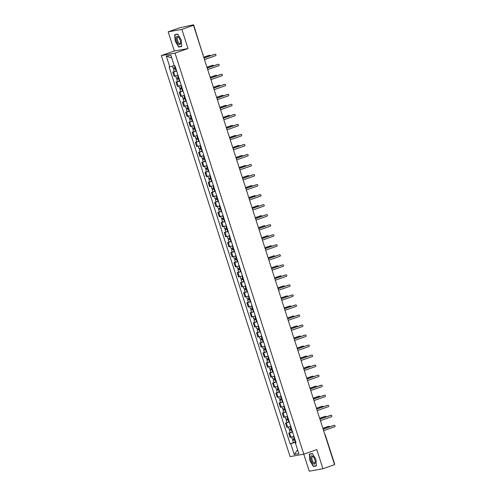<?xml version="1.0" encoding="UTF-8"?>
<svg xmlns="http://www.w3.org/2000/svg" width="496" height="496" viewBox="0 0 496 496"><rect width="100%" height="100%" fill="white"/><g stroke="black" fill="none" stroke-linecap="round" stroke-linejoin="round"><path stroke-width="0.74" d="M303.775 454.156L309.244 471.2L322.946 468.751L334.546 464.678L193.483 25.315L181.883 29.388L168.181 31.837L174.332 50.995L161.33 55.558L290.092 456.605L303.794 454.156L175.032 53.109L188.034 48.546L181.883 29.388M168.181 31.837L179.781 27.764L193.607 24.8L202.709 54.052M322.946 468.751L316.795 449.593L303.794 454.156M192.963 25.408L193.483 25.315M192.863 25.116L193.607 24.8M176.675 71.083L172.782 72.1L174.146 76.341L178.033 75.324M174.251 71.585L172.782 72.1M179.893 81.115L175.999 82.125L177.363 86.372L181.257 85.355M177.475 81.611L175.999 82.125M183.111 91.14L179.223 92.157L180.581 96.404L184.475 95.387M180.693 91.642L179.223 92.157M186.335 101.172L182.441 102.188L183.805 106.429L187.699 105.412M183.911 101.668L182.441 102.188M189.553 111.203L185.659 112.214L187.023 116.461L190.917 115.444M187.135 111.699L185.659 112.214M192.777 121.229L188.883 122.245L190.241 126.486L194.134 125.476M190.352 121.731L188.883 122.245M195.994 131.26L192.101 132.277L193.465 136.518L197.358 135.501M193.57 131.756L192.101 132.277M199.212 141.292L195.319 142.302L196.683 146.549L200.576 145.533M196.794 141.788L195.319 142.302M202.436 151.317L198.543 152.334L199.907 156.575L203.794 155.564M200.012 151.819L198.543 152.334M205.654 161.349L201.76 162.366L203.124 166.606L207.018 165.59M203.23 161.845L201.76 162.366M208.872 171.374L204.984 172.391L206.342 176.638L210.236 175.621M206.454 171.876L204.984 172.391M212.096 181.406L208.202 182.423L209.566 186.663L213.46 185.647M209.672 181.908L208.202 182.423M215.314 191.437L211.42 192.454L212.784 196.695L216.678 195.678M212.896 191.933L211.42 192.454M218.538 201.463L214.644 202.48L216.002 206.727L219.895 205.71M216.113 201.965L214.644 202.48M221.755 211.494L217.862 212.511L219.226 216.752L223.119 215.735M219.331 211.997L217.862 212.511M224.973 221.526L221.08 222.537L222.444 226.784L226.337 225.767M222.555 222.022L221.08 222.537M228.197 231.551L224.304 232.568L225.661 236.809L229.555 235.798M225.773 232.054L224.304 232.568M231.415 241.583L227.521 242.6L228.885 246.841L232.779 245.824M228.991 242.079L227.521 242.6M234.633 251.615L230.739 252.625L232.103 256.872L235.997 255.855M232.215 252.111L230.739 252.625M237.857 261.64L233.963 262.657L235.327 266.898L239.215 265.887M235.433 262.142L233.963 262.657M241.075 271.672L237.181 272.688L238.545 276.929L242.439 275.912M238.657 272.168L237.181 272.688M244.292 281.697L240.405 282.714L241.763 286.961L245.656 285.944M241.874 282.199L240.405 282.714M247.516 291.729L243.623 292.745L244.987 296.986L248.88 295.969M245.092 292.231L243.623 292.745M250.734 301.76L246.841 302.777L248.205 307.018L252.098 306.001M248.316 302.256L246.841 302.777M253.958 311.786L250.065 312.802L251.422 317.049L255.316 316.033M251.534 312.288L250.065 312.802M257.176 321.817L253.282 322.834L254.646 327.075L258.54 326.058M254.752 322.319L253.282 322.834M260.394 331.849L256.5 332.859L257.864 337.106L261.758 336.09M257.976 332.345L256.5 332.859M263.618 341.874L259.724 342.891L261.088 347.132L264.976 346.121M261.194 342.376L259.724 342.891M266.836 351.906L262.942 352.923L264.306 357.163L268.2 356.147M264.411 352.402L262.942 352.923M270.053 361.937L266.166 362.948L267.524 367.195L271.417 366.178M267.635 362.433L266.166 362.948M273.277 371.963L269.384 372.98L270.748 377.22L274.635 376.21M270.853 372.465L269.384 372.98M276.495 381.994L272.602 383.011L273.966 387.252L277.859 386.235M274.077 382.49L272.602 383.011M279.713 392.02L275.826 393.037L277.183 397.284L281.077 396.267M277.295 392.522L275.826 393.037M282.937 402.051L279.043 403.068L280.407 407.309L284.301 406.292M280.513 402.554L279.043 403.068M286.155 412.083L282.261 413.1L283.625 417.341L287.519 416.324M283.737 412.579L282.261 413.1M289.379 422.108L285.485 423.125L286.843 427.372L290.737 426.355M286.955 422.611L285.485 423.125M292.597 432.14L288.703 433.157L290.067 437.398L293.961 436.381M290.172 432.642L288.703 433.157M174.208 65.515L169.762 66.83L166.29 56.029L170.897 55.211L174.363 66.011L175.007 65.894L296.007 442.767L295.362 442.878L298.834 453.685L294.227 454.503L290.761 443.703L295.3 442.358L295.455 442.835M169.762 66.83L169.117 66.948L290.117 443.821L290.761 443.703M161.33 55.558L175.032 53.109M174.332 50.995L188.034 48.546M181.747 46.506L181.282 40.033L177.766 34.1L174.71 34.646L175.175 41.125L178.696 47.052L181.747 46.506M316.417 465.942L315.946 459.463L312.43 453.536L309.374 454.082L309.845 460.555L313.36 466.488L316.417 465.942M295.821 442.178L295.3 442.358M293.396 442.668L290.117 443.821M295.951 442.587L295.362 442.878M166.29 56.029L171.808 58.051M297.6 449.853L294.227 454.503M179.998 46.599L178.696 47.052M314.662 466.029L313.36 466.488M203.992 58.051L214.638 54.318A0.775 0.707 -100.1 0 1 214.842 54.281M204.488 59.588L215.469 55.732A0.775 0.707 79.9 0 0 215.097 54.225A0.775 0.707 79.9 0 0 214.997 54.25L204.011 58.106M175.541 67.549L173.172 68.212L172.472 66.03M175.875 68.591L174.356 69.037L174.803 68.845L174.493 67.89M210.44 55.788A0.775 0.707 79.9 0 0 209.517 55.23L203.738 57.257M175.888 68.64L173.519 69.304L174.443 68.907L174.152 67.995M176.632 70.959L174.263 71.616L173.519 69.304M203.72 57.201L209.157 55.298A0.775 0.707 -100.1 0 1 209.362 55.261M174.828 68.932L174.443 68.907M207.216 68.082L217.862 64.344A0.775 0.707 -100.1 0 1 218.06 64.306M207.706 69.614L218.693 65.757A0.775 0.707 79.9 0 0 218.314 64.257A0.775 0.707 79.9 0 0 218.215 64.282L207.229 68.138M210.434 78.108L221.08 74.375A0.775 0.707 -100.1 0 1 221.284 74.338M210.924 79.645L221.91 75.789A0.775 0.707 79.9 0 0 221.538 74.282A0.775 0.707 79.9 0 0 221.433 74.313L210.453 78.163M176.297 37.076A4.396 1.792 -109.3 0 0 177.475 42.904A4.396 1.792 -109.3 0 0 180.401 43.995A4.396 1.792 -109.3 0 0 180.575 42.718A4.396 1.792 -109.3 0 0 178.727 37.442A4.396 1.792 -109.3 0 0 176.297 37.076M178.957 37.764A3.329 1.358 -109.3 0 0 177.779 37.206A3.329 1.358 -109.3 0 0 177.326 37.733A3.329 1.358 -109.3 0 0 177.884 41.503A3.329 1.358 -109.3 0 0 179.98 43.493A3.329 1.358 -109.3 0 0 180.432 42.972A3.329 1.358 -109.3 0 0 180.556 42.321M181.734 46.289L178.796 46.81L175.386 41.063L174.939 34.788L177.866 34.267M176.006 34.416L174.939 34.788M310.961 456.512A4.396 1.792 -109.3 0 0 312.139 462.334A4.396 1.792 -109.3 0 0 315.065 463.431A4.396 1.792 -109.3 0 0 315.239 462.148A4.396 1.792 -109.3 0 0 313.391 456.872A4.396 1.792 -109.3 0 0 310.961 456.512M313.621 457.194A3.329 1.358 -109.3 0 0 312.443 456.642A3.329 1.358 -109.3 0 0 311.99 457.163A3.329 1.358 -109.3 0 0 312.548 460.933A3.329 1.358 -109.3 0 0 314.644 462.923A3.329 1.358 -109.3 0 0 315.096 462.402A3.329 1.358 -109.3 0 0 315.22 461.751M316.398 465.719L313.466 466.246L310.056 460.499L309.603 454.224L312.53 453.697M310.67 453.846L309.603 454.224M178.758 77.581L176.39 78.238L175.683 76.031M179.093 78.622L177.58 79.062L178.021 78.876L177.717 77.922M213.658 65.819A0.775 0.707 79.9 0 0 212.734 65.261L206.956 67.289M179.112 78.672L176.737 79.335L177.667 78.938L177.37 78.021M179.856 80.984L177.481 81.648L176.737 79.335M206.944 67.233L212.381 65.323A0.775 0.707 -100.1 0 1 212.579 65.286M178.052 78.957L177.667 78.938M181.976 87.606L179.608 88.269L178.901 86.062M182.311 88.648L180.798 89.094L181.245 88.902L180.935 87.947M216.876 75.851A0.775 0.707 79.9 0 0 215.952 75.293L210.18 77.32M182.33 88.703L179.961 89.361L180.885 88.97L180.594 88.052M183.074 91.016L180.705 91.673L179.961 89.361M210.161 77.264L215.599 75.355A0.775 0.707 -100.1 0 1 215.803 75.318M181.269 88.989L180.885 88.97M213.652 88.139L224.297 84.407A0.775 0.707 -100.1 0 1 224.502 84.37M214.148 89.671L225.128 85.82A0.775 0.707 79.9 0 0 224.756 84.314A0.775 0.707 79.9 0 0 224.657 84.339L213.671 88.195M216.876 98.171L227.521 94.432A0.775 0.707 -100.1 0 1 227.726 94.395M217.366 99.702L228.352 95.846A0.775 0.707 79.9 0 0 227.974 94.345A0.775 0.707 79.9 0 0 227.875 94.37L216.895 98.227M220.094 108.196L230.739 104.464A0.775 0.707 -100.1 0 1 230.944 104.427M220.584 109.734L231.57 105.877A0.775 0.707 79.9 0 0 231.198 104.371A0.775 0.707 79.9 0 0 231.093 104.402L220.112 108.252M185.2 97.638L182.832 98.301L182.119 96.088M185.535 98.679L184.016 99.119L184.462 98.933L184.152 97.979M220.1 85.876A0.775 0.707 79.9 0 0 219.176 85.318L213.398 87.346M185.547 98.729L183.179 99.392L184.103 98.995L183.811 98.078M186.291 101.048L183.923 101.705L183.179 99.392M213.379 87.29L218.817 85.386A0.775 0.707 -100.1 0 1 219.021 85.349M184.487 99.02L184.103 98.995M188.418 107.669L186.05 108.326L185.343 106.119M188.753 108.711L187.24 109.151L187.68 108.965L187.376 108.004M223.318 95.908A0.775 0.707 79.9 0 0 222.394 95.35L216.622 97.377M188.771 108.76L186.403 109.418L187.327 109.027L187.029 108.109M189.515 111.073L187.141 111.736L186.403 109.418M216.603 97.321L222.041 95.412A0.775 0.707 -100.1 0 1 222.245 95.375M187.711 109.046L187.327 109.027M191.642 117.695L189.267 118.358L188.561 116.151M191.977 118.736L190.458 119.183L190.904 118.99L190.594 118.036M226.536 105.939A0.775 0.707 79.9 0 0 225.618 105.381L219.84 107.403M191.989 118.792L189.621 119.449L190.545 119.052L190.253 118.141M192.733 121.105L190.365 121.762L189.621 119.449M219.821 107.353L225.258 105.443A0.775 0.707 -100.1 0 1 225.463 105.406M190.929 119.077L190.545 119.052M223.312 118.228L233.957 114.489A0.775 0.707 -100.1 0 1 234.162 114.458M223.808 119.759L234.788 115.909A0.775 0.707 79.9 0 0 234.416 114.402A0.775 0.707 79.9 0 0 234.317 114.427L223.33 118.284M194.86 127.726L192.491 128.383L191.778 126.176M195.195 128.768L193.676 129.208L194.122 129.022L193.818 128.067M229.76 115.965A0.775 0.707 79.9 0 0 228.836 115.407L223.057 117.434M195.213 128.817L192.839 129.481L193.769 129.084L193.471 128.166M195.951 131.136L193.583 131.793L192.839 129.481M223.039 117.378L228.476 115.469A0.775 0.707 -100.1 0 1 228.681 115.438M194.147 129.109L193.769 129.084M226.536 128.259L237.181 124.521A0.775 0.707 -100.1 0 1 237.386 124.484M227.025 129.791L238.012 125.934A0.775 0.707 79.9 0 0 237.634 124.434A0.775 0.707 79.9 0 0 237.534 124.459L226.554 128.315M198.078 137.758L195.709 138.415L195.002 136.208M198.412 138.799L196.9 139.24L197.34 139.047L197.036 138.093M232.977 125.996A0.775 0.707 79.9 0 0 232.054 125.438L226.281 127.466M198.431 138.849L196.063 139.506L196.986 139.116L196.689 138.198M199.175 141.162L196.807 141.825L196.063 139.506M226.263 127.41L231.7 125.5A0.775 0.707 -100.1 0 1 231.905 125.463M197.371 139.134L196.986 139.116M229.753 138.285L240.399 134.552A0.775 0.707 -100.1 0 1 240.603 134.515M230.249 139.822L241.23 135.966A0.775 0.707 79.9 0 0 240.858 134.459A0.775 0.707 79.9 0 0 240.758 134.484L229.772 138.341M201.302 147.783L198.927 148.447L198.22 146.239M201.636 148.825L200.117 149.271L200.564 149.079L200.254 148.124M236.201 136.028A0.775 0.707 79.9 0 0 235.278 135.464L229.499 137.491M201.649 148.881L199.28 149.538L200.204 149.141L199.913 148.23M202.393 151.193L200.024 151.85L199.28 149.538M229.481 137.435L234.918 135.532A0.775 0.707 -100.1 0 1 235.123 135.495M200.589 149.166L200.204 149.141M232.971 148.316L243.617 144.578A0.775 0.707 -100.1 0 1 243.821 144.541M233.467 149.848L244.454 145.998A0.775 0.707 79.9 0 0 244.075 144.491A0.775 0.707 79.9 0 0 243.976 144.516L232.99 148.372M204.519 157.815L202.151 158.472L201.438 156.265M204.854 158.856L203.335 159.297L203.782 159.111L203.478 158.156M239.419 146.053A0.775 0.707 79.9 0 0 238.495 145.495L232.717 147.523M204.873 158.906L202.498 159.569L203.428 159.173L203.131 158.255M205.617 161.219L203.242 161.882L202.498 159.569M232.705 147.467L238.142 145.557A0.775 0.707 -100.1 0 1 238.34 145.52M203.806 159.191L203.428 159.173M236.195 158.348L246.841 154.609A0.775 0.707 -100.1 0 1 247.045 154.572M236.685 159.879L247.671 156.023A0.775 0.707 79.9 0 0 247.299 154.516A0.775 0.707 79.9 0 0 247.194 154.547L236.214 158.398M207.737 167.84L205.369 168.504L204.662 166.296M208.072 168.888L206.559 169.328L206.999 169.136L206.696 168.181M242.637 156.085A0.775 0.707 79.9 0 0 241.713 155.527L235.941 157.554M208.091 168.938L205.722 169.595L206.646 169.204L206.355 168.287M208.835 171.25L206.466 171.914L205.722 169.595M235.922 157.499L241.36 155.589A0.775 0.707 -100.1 0 1 241.564 155.552M207.03 169.223L206.646 169.204M239.413 168.373L250.058 164.641A0.775 0.707 -100.1 0 1 250.263 164.604M239.909 169.911L250.889 166.055A0.775 0.707 79.9 0 0 250.517 164.548A0.775 0.707 79.9 0 0 250.418 164.573L239.432 168.429M210.961 177.872L208.593 178.535L207.88 176.322M211.296 178.913L209.777 179.36L210.223 179.168L209.913 178.213M245.861 166.11A0.775 0.707 79.9 0 0 244.937 165.552L239.159 167.58M211.308 178.963L208.94 179.626L209.864 179.23L209.572 178.318M212.052 181.282L209.684 181.939L208.94 179.626M239.14 167.524L244.578 165.621A0.775 0.707 -100.1 0 1 244.782 165.583M210.248 179.254L209.864 179.23M242.637 178.405L253.282 174.666A0.775 0.707 -100.1 0 1 253.481 174.629M243.127 179.936L254.113 176.086A0.775 0.707 79.9 0 0 253.735 174.58A0.775 0.707 79.9 0 0 253.636 174.604L242.649 178.461M214.179 187.903L211.811 188.561L211.104 186.353M214.514 188.945L213.001 189.385L213.441 189.199L213.137 188.244M249.079 176.142A0.775 0.707 79.9 0 0 248.155 175.584L242.383 177.611M214.532 188.995L212.164 189.658L213.088 189.261L212.79 188.344M215.276 191.307L212.902 191.971L212.164 189.658M242.364 177.556L247.802 175.646A0.775 0.707 -100.1 0 1 248.006 175.609M213.472 189.28L213.088 189.261M245.855 188.43L256.5 184.698A0.775 0.707 -100.1 0 1 256.705 184.661M246.345 189.968L257.331 186.112A0.775 0.707 79.9 0 0 256.959 184.605A0.775 0.707 79.9 0 0 256.854 184.636L245.873 188.486M217.403 197.929L215.028 198.592L214.322 196.385M217.732 198.97L216.219 199.417L216.665 199.225L216.355 198.27M252.297 186.174A0.775 0.707 79.9 0 0 251.373 185.616L245.601 187.643M217.75 199.026L215.382 199.683L216.306 199.293L216.014 198.375M218.494 201.339L216.126 202.002L215.382 199.683M245.582 187.587L251.019 185.678A0.775 0.707 -100.1 0 1 251.224 185.64M216.69 199.311L216.306 199.293M249.073 198.462L259.718 194.73A0.775 0.707 -100.1 0 1 259.923 194.692M249.569 200L260.549 196.143A0.775 0.707 79.9 0 0 260.177 194.637A0.775 0.707 79.9 0 0 260.078 194.661L249.091 198.518M220.621 207.96L218.252 208.624L217.539 206.41M220.956 209.002L219.437 209.442L219.883 209.256L219.573 208.301M255.521 196.199A0.775 0.707 79.9 0 0 254.597 195.641L248.818 197.668M220.968 209.052L218.6 209.715L219.523 209.318L219.232 208.401M221.712 211.37L219.344 212.028L218.6 209.715M248.8 197.613L254.237 195.709A0.775 0.707 -100.1 0 1 254.442 195.672M219.908 209.343L219.523 209.318M252.297 208.494L262.942 204.755A0.775 0.707 -100.1 0 1 263.147 204.718M252.786 210.025L263.773 206.169A0.775 0.707 79.9 0 0 263.395 204.668A0.775 0.707 79.9 0 0 263.295 204.693L252.315 208.549M223.839 217.992L221.47 218.649L220.763 216.442M224.173 219.034L222.661 219.474L223.101 219.288L222.797 218.327M258.738 206.231A0.775 0.707 79.9 0 0 257.815 205.673L252.042 207.7M224.192 219.083L221.824 219.74L222.747 219.35L222.45 218.432M224.936 221.396L222.561 222.059L221.824 219.74M252.024 207.644L257.461 205.735A0.775 0.707 -100.1 0 1 257.666 205.697M223.132 219.368L222.747 219.35M255.514 218.519L266.16 214.787A0.775 0.707 -100.1 0 1 266.364 214.749M256.004 220.057L266.991 216.2A0.775 0.707 79.9 0 0 266.619 214.694A0.775 0.707 79.9 0 0 266.519 214.725L255.533 218.575M227.063 228.017L224.688 228.681L223.981 226.474M227.397 229.059L225.878 229.505L226.325 229.313L226.015 228.358M261.956 216.262A0.775 0.707 79.9 0 0 261.039 215.704L255.26 217.725M227.41 229.115L225.041 229.772L225.965 229.375L225.674 228.464M228.154 231.427L225.785 232.085L225.041 229.772M255.242 217.676L260.679 215.766A0.775 0.707 -100.1 0 1 260.884 215.729M226.35 229.4L225.965 229.375M258.732 228.551L269.378 224.812A0.775 0.707 -100.1 0 1 269.582 224.781M259.228 230.082L270.208 226.232A0.775 0.707 79.9 0 0 269.836 224.725A0.775 0.707 79.9 0 0 269.737 224.75L258.751 228.606M230.28 238.049L227.912 238.706L227.199 236.499M230.615 239.091L229.096 239.531L229.543 239.345L229.239 238.39M265.18 226.288A0.775 0.707 79.9 0 0 264.256 225.73L258.478 227.757M230.634 239.14L228.259 239.804L229.189 239.407L228.892 238.489M231.372 241.459L229.003 242.116L228.259 239.804M258.459 227.701L263.897 225.792A0.775 0.707 -100.1 0 1 264.101 225.761M229.567 239.432L229.189 239.407M261.956 238.582L272.602 234.844A0.775 0.707 -100.1 0 1 272.806 234.806M262.446 240.114L273.432 236.257A0.775 0.707 79.9 0 0 273.054 234.757A0.775 0.707 79.9 0 0 272.955 234.782L261.975 238.638M233.498 248.081L231.13 248.738L230.423 246.531M233.833 249.122L232.32 249.562L232.76 249.37L232.457 248.415M268.398 236.319A0.775 0.707 79.9 0 0 267.474 235.761L261.702 237.789M233.852 249.172L231.483 249.829L232.407 249.438L232.109 248.521M234.596 251.484L232.227 252.148L231.483 249.829M261.683 237.733L267.121 235.823A0.775 0.707 -100.1 0 1 267.325 235.786M232.791 249.457L232.407 249.438M265.174 248.608L275.819 244.875A0.775 0.707 -100.1 0 1 276.024 244.838M265.67 250.145L276.65 246.289A0.775 0.707 79.9 0 0 276.278 244.782A0.775 0.707 79.9 0 0 276.179 244.807L265.193 248.663M236.722 258.106L234.348 258.769L233.641 256.562M237.057 259.148L235.538 259.594L235.984 259.402L235.674 258.447M271.622 246.351A0.775 0.707 79.9 0 0 270.698 245.787L264.92 247.814M237.069 259.203L234.701 259.861L235.625 259.464L235.333 258.552M237.813 261.516L235.445 262.173L234.701 259.861M264.901 247.764L270.339 245.855A0.775 0.707 -100.1 0 1 270.543 245.818M236.009 259.489L235.625 259.464M268.398 258.639L279.043 254.901A0.775 0.707 -100.1 0 1 279.242 254.863M268.888 260.171L279.874 256.32A0.775 0.707 79.9 0 0 279.496 254.814A0.775 0.707 79.9 0 0 279.397 254.839L268.41 258.695M239.94 268.138L237.572 268.795L236.859 266.588M240.275 269.179L238.756 269.619L239.202 269.433L238.898 268.479M274.84 256.376A0.775 0.707 79.9 0 0 273.916 255.818L268.138 257.846M240.293 269.229L237.919 269.892L238.849 269.495L238.551 268.578M241.037 271.541L238.663 272.205L237.919 269.892M268.125 257.79L273.563 255.88A0.775 0.707 -100.1 0 1 273.761 255.849M239.233 269.514L238.849 269.495M271.616 268.671L282.261 264.932A0.775 0.707 -100.1 0 1 282.466 264.895M272.106 270.202L283.092 266.346A0.775 0.707 79.9 0 0 282.72 264.839A0.775 0.707 79.9 0 0 282.615 264.87L271.634 268.72M243.158 278.169L240.789 278.826L240.083 276.619M243.493 279.211L241.98 279.651L242.42 279.459L242.116 278.504M278.058 266.408A0.775 0.707 79.9 0 0 277.134 265.85L271.362 267.877M243.511 279.26L241.143 279.918L242.067 279.527L241.775 278.609M244.255 281.573L241.887 282.236L241.143 279.918M271.343 267.821L276.78 265.912A0.775 0.707 -100.1 0 1 276.985 265.875M242.451 279.546L242.067 279.527M274.834 278.696L285.479 274.964A0.775 0.707 -100.1 0 1 285.684 274.927M275.33 280.234L286.31 276.377A0.775 0.707 79.9 0 0 285.938 274.871A0.775 0.707 79.9 0 0 285.839 274.896L274.852 278.752M246.382 288.195L244.013 288.858L243.3 286.645M246.717 289.236L245.198 289.683L245.644 289.49L245.334 288.536M281.282 276.433A0.775 0.707 79.9 0 0 280.358 275.875L274.579 277.903M246.729 289.286L244.361 289.949L245.284 289.552L244.993 288.641M247.473 291.605L245.105 292.262L244.361 289.949M274.561 277.847L279.998 275.943A0.775 0.707 -100.1 0 1 280.203 275.906M245.669 289.577L245.284 289.552M278.058 288.728L288.703 284.989A0.775 0.707 -100.1 0 1 288.908 284.952M278.547 290.259L289.534 286.409A0.775 0.707 79.9 0 0 289.156 284.902A0.775 0.707 79.9 0 0 289.056 284.927L278.07 288.784M249.6 298.226L247.231 298.883L246.524 296.676M249.934 299.268L248.422 299.708L248.862 299.522L248.558 298.567M284.499 286.465A0.775 0.707 79.9 0 0 283.576 285.907L277.803 287.934M249.953 299.317L247.585 299.981L248.508 299.584L248.211 298.666M250.697 301.63L248.322 302.293L247.585 299.981M277.785 287.878L283.222 285.969A0.775 0.707 -100.1 0 1 283.427 285.932M248.893 299.603L248.508 299.584M281.275 298.753L291.921 295.021A0.775 0.707 -100.1 0 1 292.125 294.984M281.765 300.291L292.752 296.434A0.775 0.707 79.9 0 0 292.38 294.928A0.775 0.707 79.9 0 0 292.274 294.959L281.294 298.809M252.824 308.252L250.449 308.915L249.742 306.708M253.158 309.293L251.639 309.74L252.086 309.547L251.776 308.593M287.717 296.496A0.775 0.707 79.9 0 0 286.793 295.938L281.021 297.966M253.171 309.349L250.802 310.006L251.726 309.616L251.435 308.698M253.915 311.662L251.546 312.325L250.802 310.006M281.003 297.91L286.44 296A0.775 0.707 -100.1 0 1 286.645 295.963M252.111 309.634L251.726 309.616M284.493 308.785L295.139 305.052A0.775 0.707 -100.1 0 1 295.343 305.015M284.989 310.322L295.969 306.466A0.775 0.707 79.9 0 0 295.597 304.959A0.775 0.707 79.9 0 0 295.498 304.984L284.512 308.841M256.041 318.283L253.673 318.947L252.96 316.733M256.376 319.325L254.857 319.765L255.304 319.579L254.994 318.624M290.941 306.522A0.775 0.707 79.9 0 0 290.017 305.964L284.239 307.991M256.395 319.374L254.02 320.038L254.944 319.641L254.653 318.723M257.133 321.693L254.764 322.35L254.02 320.038M284.22 307.935L289.658 306.032A0.775 0.707 -100.1 0 1 289.862 305.995M255.328 319.666L254.944 319.641M287.717 318.816L298.363 315.078A0.775 0.707 -100.1 0 1 298.567 315.041M288.207 320.348L299.193 316.491A0.775 0.707 79.9 0 0 298.815 314.991A0.775 0.707 79.9 0 0 298.716 315.016L287.736 318.872M259.259 328.315L256.891 328.972L256.184 326.765M259.594 329.356L258.081 329.797L258.521 329.611L258.218 328.65M294.159 316.553A0.775 0.707 79.9 0 0 293.235 315.995L287.463 318.023M259.613 329.406L257.244 330.063L258.168 329.673L257.87 328.755M260.357 331.719L257.988 332.382L257.244 330.063M287.444 317.967L292.882 316.057A0.775 0.707 -100.1 0 1 293.086 316.02M258.552 329.691L258.168 329.673M290.935 328.842L301.58 325.109A0.775 0.707 -100.1 0 1 301.785 325.072M291.431 330.379L302.411 326.523A0.775 0.707 79.9 0 0 302.039 325.016A0.775 0.707 79.9 0 0 301.94 325.047L290.954 328.898M262.483 338.34L260.109 339.004L259.402 336.796M262.818 339.382L261.299 339.828L261.745 339.636L261.435 338.681M297.377 326.585A0.775 0.707 79.9 0 0 296.459 326.027L290.681 328.054M262.83 339.438L260.462 340.095L261.386 339.698L261.094 338.787M263.574 341.75L261.206 342.407L260.462 340.095M290.662 327.999L296.1 326.089A0.775 0.707 -100.1 0 1 296.304 326.052M261.77 339.723L261.386 339.698M294.153 338.873L304.798 335.135A0.775 0.707 -100.1 0 1 305.003 335.104M294.649 340.405L305.629 336.555A0.775 0.707 79.9 0 0 305.257 335.048A0.775 0.707 79.9 0 0 305.158 335.073L294.171 338.929M265.701 348.372L263.333 349.029L262.62 346.822M266.036 349.413L264.517 349.854L264.963 349.668L264.659 348.713M300.601 336.61A0.775 0.707 79.9 0 0 299.677 336.052L293.899 338.08M266.054 349.463L263.68 350.126L264.61 349.73L264.312 348.812M266.792 351.782L264.424 352.439L263.68 350.126M293.886 338.024L299.317 336.114A0.775 0.707 -100.1 0 1 299.522 336.083M264.988 349.754L264.61 349.73M297.377 348.905L308.022 345.166A0.775 0.707 -100.1 0 1 308.227 345.129M297.867 350.436L308.853 346.58A0.775 0.707 79.9 0 0 308.475 345.08A0.775 0.707 79.9 0 0 308.376 345.104L297.395 348.961M268.919 358.403L266.55 359.061L265.844 356.853M269.254 359.445L267.741 359.885L268.181 359.699L267.877 358.738M303.819 346.642A0.775 0.707 79.9 0 0 302.895 346.084L297.123 348.111M269.272 359.495L266.904 360.152L267.828 359.761L267.536 358.844M270.016 361.807L267.648 362.471L266.904 360.152M297.104 348.056L302.541 346.146A0.775 0.707 -100.1 0 1 302.746 346.109M268.212 359.78L267.828 359.761M300.595 358.93L311.24 355.198A0.775 0.707 -100.1 0 1 311.445 355.161M301.091 360.468L312.071 356.612A0.775 0.707 79.9 0 0 311.699 355.105A0.775 0.707 79.9 0 0 311.6 355.13L300.613 358.986M272.143 368.429L269.774 369.092L269.061 366.885M272.478 369.47L270.959 369.917L271.405 369.725L271.095 368.77M307.043 356.674A0.775 0.707 79.9 0 0 306.119 356.109L300.34 358.137M272.49 369.526L270.122 370.183L271.045 369.787L270.754 368.875M273.234 371.839L270.866 372.496L270.122 370.183M300.322 358.087L305.759 356.178A0.775 0.707 -100.1 0 1 305.964 356.14M271.43 369.811L271.045 369.787M303.819 368.962L314.464 365.223A0.775 0.707 -100.1 0 1 314.662 365.192M304.308 370.493L315.295 366.643A0.775 0.707 79.9 0 0 314.917 365.137A0.775 0.707 79.9 0 0 314.817 365.161L303.831 369.018M275.361 378.46L272.992 379.118L272.285 376.91M275.695 379.502L274.183 379.942L274.623 379.756L274.319 378.801M310.26 366.699A0.775 0.707 79.9 0 0 309.337 366.141L303.558 368.168M275.714 379.552L273.339 380.215L274.269 379.818L273.972 378.901M276.458 381.864L274.083 382.528L273.339 380.215M303.546 368.113L308.983 366.203A0.775 0.707 -100.1 0 1 309.182 366.172M274.654 379.837L274.269 379.818M307.036 378.994L317.682 375.255A0.775 0.707 -100.1 0 1 317.886 375.218M307.526 380.525L318.513 376.669A0.775 0.707 79.9 0 0 318.141 375.162A0.775 0.707 79.9 0 0 318.035 375.193L307.055 379.043M278.578 388.492L276.21 389.149L275.503 386.942M278.913 389.534L277.4 389.974L277.847 389.782L277.537 388.827M313.478 376.731A0.775 0.707 79.9 0 0 312.554 376.173L306.782 378.2M278.932 389.583L276.563 390.24L277.487 389.85L277.196 388.932M279.676 391.896L277.307 392.559L276.563 390.24M306.764 378.144L312.201 376.235A0.775 0.707 -100.1 0 1 312.406 376.197M277.872 389.868L277.487 389.85M310.254 389.019L320.9 385.287A0.775 0.707 -100.1 0 1 321.104 385.249M310.75 390.557L321.73 386.7A0.775 0.707 79.9 0 0 321.358 385.194A0.775 0.707 79.9 0 0 321.259 385.218L310.273 389.075M281.802 398.517L279.434 399.181L278.721 396.967M282.137 399.559L280.618 400.005L281.065 399.813L280.755 398.858M316.702 386.756A0.775 0.707 79.9 0 0 315.778 386.198L310 388.225M282.15 399.609L279.781 400.272L280.705 399.875L280.414 398.964M282.894 401.927L280.525 402.585L279.781 400.272M309.981 388.17L315.419 386.266A0.775 0.707 -100.1 0 1 315.623 386.229M281.089 399.9L280.705 399.875M313.478 399.051L324.124 395.312A0.775 0.707 -100.1 0 1 324.328 395.275M313.968 400.582L324.954 396.732A0.775 0.707 79.9 0 0 324.576 395.225A0.775 0.707 79.9 0 0 324.477 395.25L313.497 399.106M285.02 408.549L282.652 409.206L281.945 406.999M285.355 409.591L283.842 410.031L284.282 409.845L283.979 408.89M319.92 396.788A0.775 0.707 79.9 0 0 318.996 396.23L313.224 398.257M285.374 409.64L283.005 410.304L283.929 409.907L283.631 408.989M286.118 411.953L283.743 412.616L283.005 410.304M313.205 398.201L318.643 396.292A0.775 0.707 -100.1 0 1 318.847 396.254M284.313 409.925L283.929 409.907M316.696 409.082L327.341 405.344A0.775 0.707 -100.1 0 1 327.546 405.306M317.186 410.614L328.172 406.757A0.775 0.707 79.9 0 0 327.8 405.251A0.775 0.707 79.9 0 0 327.695 405.282L316.715 409.132M288.244 418.574L285.87 419.238L285.163 417.031M288.579 419.622L287.06 420.062L287.506 419.87L287.196 418.915M323.138 406.819A0.775 0.707 79.9 0 0 322.22 406.261L316.442 408.289M288.591 419.672L286.223 420.329L287.147 419.938L286.855 419.021M289.335 421.984L286.967 422.648L286.223 420.329M316.423 408.233L321.861 406.323A0.775 0.707 -100.1 0 1 322.065 406.286M287.531 419.957L287.147 419.938M319.914 419.108L330.559 415.375A0.775 0.707 -100.1 0 1 330.764 415.338M320.41 420.645L331.39 416.789A0.775 0.707 79.9 0 0 331.018 415.282A0.775 0.707 79.9 0 0 330.919 415.307L319.932 419.163M291.462 428.606L289.094 429.269L288.381 427.056M291.797 429.648L290.278 430.094L290.724 429.902L290.42 428.947M326.362 416.845A0.775 0.707 79.9 0 0 325.438 416.287L319.66 418.314M291.815 429.697L289.441 430.361L290.371 429.964L290.073 429.046M292.553 432.016L290.185 432.673L289.441 430.361M319.641 418.258L325.078 416.355A0.775 0.707 -100.1 0 1 325.283 416.318M290.749 429.989L290.371 429.964M323.138 429.139L333.783 425.401A0.775 0.707 -100.1 0 1 333.988 425.363M323.628 430.671L334.614 426.814A0.775 0.707 79.9 0 0 334.236 425.314A0.775 0.707 79.9 0 0 334.137 425.339L323.156 429.195M294.68 438.638L292.311 439.295L291.605 437.088M295.015 439.679L293.502 440.119L293.942 439.933L293.638 438.972M329.58 426.876A0.775 0.707 79.9 0 0 328.656 426.318L322.884 428.346M295.033 439.729L292.665 440.392L293.589 439.995L293.291 439.078M295.777 442.041L293.409 442.705L292.665 440.392M322.865 428.29L328.302 426.38A0.775 0.707 -100.1 0 1 328.507 426.343M293.973 440.014L293.589 439.995M287.68 427.217L286.322 422.976M284.462 417.192L283.098 412.945M281.244 407.16L279.88 402.919M278.02 397.135L276.656 392.888M274.803 387.103L273.439 382.862M271.579 377.072L270.221 372.831M268.361 367.046L266.997 362.799M265.143 357.015L263.779 352.774M261.919 346.983L260.561 342.742M258.701 336.958L257.337 332.711M255.483 326.926L254.119 322.685M252.259 316.894L250.895 312.654M249.042 306.869L247.678 302.622M245.818 296.837L244.46 292.597M242.6 286.812L241.236 282.565M239.382 276.78L238.018 272.54M236.158 266.749L234.8 262.508M232.94 256.723L231.576 252.476M229.722 246.692L228.358 242.451M226.498 236.66L225.141 232.419M223.281 226.635L221.917 222.388M220.063 216.603L218.699 212.362M216.839 206.572L215.475 202.331M213.621 196.546L212.257 192.299M210.397 186.515L209.039 182.274M207.179 176.489L205.815 172.242M203.961 166.458L202.597 162.211M200.737 156.426L199.38 152.185M197.52 146.401L196.156 142.154M194.302 136.369L192.938 132.128M191.078 126.337L189.72 122.097M187.86 116.312L186.496 112.065M184.642 106.28L183.278 102.04M181.418 96.249L180.054 92.008M178.2 86.223L176.836 81.976M174.976 76.192L173.619 71.951M290.904 437.249L289.54 433.008M202.833 53.928L202.957 53.921A1.352 1.352 0 0 1 202.945 54.783M214.997 54.25L214.638 54.318M175.057 67.71L174.505 65.987M176.148 71.114L175.41 68.801M209.157 55.298L209.517 55.23M218.215 64.282L217.862 64.344M221.433 74.313L221.08 74.375M178.275 77.742L177.549 75.485M179.372 81.146L178.628 78.833M212.381 65.323L212.734 65.261M181.499 87.767L180.773 85.51M182.59 91.177L181.846 88.858M215.599 75.355L215.952 75.293M224.657 84.339L224.297 84.407M227.875 94.37L227.521 94.432M231.093 104.402L230.739 104.464M184.717 97.799L183.991 95.542M185.814 101.203L185.07 98.89M218.817 85.386L219.176 85.318M187.934 107.824L187.215 105.574M189.032 111.234L188.288 108.922M222.041 95.412L222.394 95.35M191.158 117.856L190.433 115.599M192.25 121.266L191.506 118.947M225.258 105.443L225.618 105.381M234.317 114.427L233.957 114.489M194.376 127.887L193.651 125.631M195.474 131.291L194.73 128.979M228.476 115.469L228.836 115.407M237.534 124.459L237.181 124.521M197.6 137.913L196.875 135.656M198.691 141.323L197.947 139.01M231.7 125.5L232.054 125.438M240.758 134.484L240.399 134.552M200.818 147.944L200.093 145.688M201.909 151.354L201.165 149.036M234.918 135.532L235.278 135.464M243.976 144.516L243.617 144.578M204.036 157.976L203.31 155.719M205.133 161.38L204.389 159.067M238.142 145.557L238.495 145.495M247.194 154.547L246.841 154.609M207.26 168.001L206.534 165.745M208.351 171.411L207.607 169.099M241.36 155.589L241.713 155.527M250.418 164.573L250.058 164.641M210.478 178.033L209.752 175.776M211.569 181.437L210.831 179.124M244.578 165.621L244.937 165.552M253.636 174.604L253.282 174.666M213.695 188.065L212.976 185.808M214.793 191.468L214.049 189.156M247.802 175.646L248.155 175.584M256.854 184.636L256.5 184.698M216.919 198.09L216.194 195.833M218.011 201.5L217.267 199.181M251.019 185.678L251.373 185.616M260.078 194.661L259.718 194.73M220.137 208.122L219.412 205.865M221.235 211.525L220.491 209.213M254.237 195.709L254.597 195.641M263.295 204.693L262.942 204.755M223.355 218.147L222.636 215.896M224.452 221.557L223.708 219.244M257.461 205.735L257.815 205.673M266.519 214.725L266.16 214.787M226.579 228.179L225.854 225.922M227.67 231.589L226.926 229.27M260.679 215.766L261.039 215.704M269.737 224.75L269.378 224.812M229.797 238.21L229.071 235.953M230.894 241.614L230.15 239.301M263.897 225.792L264.256 225.73M272.955 234.782L272.602 234.844M233.021 248.236L232.295 245.979M234.112 251.646L233.368 249.333M267.121 235.823L267.474 235.761M276.179 244.807L275.819 244.875M236.239 258.267L235.513 256.01M237.33 261.677L236.592 259.358M270.339 245.855L270.698 245.787M279.397 254.839L279.043 254.901M239.456 268.299L238.731 266.042M240.554 271.703L239.81 269.39M273.563 255.88L273.916 255.818M282.615 264.87L282.261 264.932M242.68 278.324L241.955 276.067M243.772 281.734L243.028 279.422M276.78 265.912L277.134 265.85M285.839 274.896L285.479 274.964M245.898 288.356L245.173 286.099M246.989 291.766L246.252 289.447M279.998 275.943L280.358 275.875M289.056 284.927L288.703 284.989M249.116 298.387L248.397 296.131M250.213 301.791L249.469 299.479M283.222 285.969L283.576 285.907M292.274 294.959L291.921 295.021M252.34 308.413L251.615 306.156M253.431 311.823L252.687 309.504M286.44 296L286.793 295.938M295.498 304.984L295.139 305.052M255.558 318.444L254.832 316.188M256.655 321.848L255.911 319.536M289.658 306.032L290.017 305.964M298.716 315.016L298.363 315.078M258.776 328.47L258.056 326.219M259.873 331.88L259.129 329.567M292.882 316.057L293.235 315.995M301.94 325.047L301.58 325.109M262 338.501L261.274 336.245M263.091 341.911L262.347 339.593M296.1 326.089L296.459 326.027M305.158 335.073L304.798 335.135M265.217 348.533L264.492 346.276M266.315 351.937L265.571 349.624M299.317 336.114L299.677 336.052M308.376 345.104L308.022 345.166M268.441 358.558L267.716 356.302M269.533 361.968L268.789 359.656M302.541 346.146L302.895 346.084M311.6 355.13L311.24 355.198M271.659 368.59L270.934 366.333M272.75 372L272.013 369.681M305.759 356.178L306.119 356.109M314.817 365.161L314.464 365.223M274.877 378.622L274.152 376.365M275.974 382.025L275.23 379.713M308.983 366.203L309.337 366.141M318.035 375.193L317.682 375.255M278.101 388.647L277.376 386.39M279.192 392.057L278.448 389.744M312.201 376.235L312.554 376.173M321.259 385.218L320.9 385.287M281.319 398.679L280.593 396.422M282.416 402.089L281.672 399.77M315.419 386.266L315.778 386.198M324.477 395.25L324.124 395.312M284.537 408.71L283.817 406.453M285.634 412.114L284.89 409.801M318.643 396.292L318.996 396.23M327.695 405.282L327.341 405.344M287.761 418.736L287.035 416.479M288.852 422.146L288.108 419.833M321.861 406.323L322.22 406.261M330.919 415.307L330.559 415.375M290.978 428.767L290.253 426.51M292.076 432.171L291.332 429.858M325.078 416.355L325.438 416.287M334.137 425.339L333.783 425.401M294.202 438.793L293.477 436.542M295.294 442.203L294.55 439.89M328.302 426.38L328.656 426.318M334.67 464.163L325.32 435.042A1.352 1.352 0 0 0 324.806 434.347M215.097 54.225L214.737 54.287M209.256 55.267L209.616 55.205M218.314 64.257L217.961 64.319M221.538 74.282L221.179 74.35M212.48 65.298L212.834 65.236M215.698 75.33L216.058 75.262M224.756 84.314L224.397 84.376M227.974 94.345L227.621 94.407M231.198 104.371L230.838 104.439M218.922 85.355L219.275 85.293M222.14 95.387L222.493 95.325M225.358 105.419L225.717 105.35M234.416 114.402L234.062 114.464M228.582 115.444L228.935 115.382M237.634 124.434L237.28 124.496M231.799 125.476L232.153 125.414M240.858 134.459L240.498 134.521M235.017 135.501L235.377 135.439M244.075 144.491L243.722 144.553M238.241 145.533L238.595 145.471M247.299 154.516L246.94 154.585M241.459 155.564L241.819 155.496M250.517 164.548L250.158 164.61M244.677 165.59L245.036 165.528M253.735 174.58L253.382 174.642M247.901 175.621L248.254 175.559M256.959 184.605L256.599 184.673M251.119 185.653L251.478 185.585M260.177 194.637L259.823 194.699M254.343 195.678L254.696 195.616M263.395 204.668L263.041 204.73M257.56 205.71L257.914 205.648M266.619 214.694L266.259 214.762M260.778 215.741L261.138 215.673M269.836 224.725L269.483 224.787M264.002 225.767L264.356 225.705M273.054 234.757L272.701 234.819M267.22 235.798L267.573 235.736M276.278 244.782L275.919 244.844M270.438 245.824L270.797 245.762M279.496 254.814L279.143 254.876M273.662 255.855L274.015 255.793M282.72 264.839L282.36 264.907M276.88 265.887L277.239 265.819M285.938 274.871L285.578 274.933M280.097 275.912L280.457 275.85M289.156 284.902L288.802 284.964M283.321 285.944L283.675 285.882M292.38 294.928L292.02 294.996M286.539 295.976L286.899 295.907M295.597 304.959L295.244 305.021M289.763 306.001L290.117 305.939M298.815 314.991L298.462 315.053M292.981 316.033L293.334 315.971M302.039 325.016L301.68 325.085M296.199 326.064L296.558 325.996M305.257 335.048L304.904 335.11M299.423 336.09L299.776 336.028M308.475 345.08L308.121 345.142M302.641 346.121L303 346.059M311.699 355.105L311.339 355.167M305.858 356.153L306.218 356.085M314.917 365.137L314.563 365.199M309.082 366.178L309.436 366.116M318.141 375.162L317.781 375.23M312.3 376.21L312.66 376.148M321.358 385.194L320.999 385.256M315.524 386.235L315.878 386.173M324.576 395.225L324.223 395.287M318.742 396.267L319.095 396.205M327.8 405.251L327.441 405.319M321.96 406.298L322.319 406.23M331.018 415.282L330.665 415.344M325.184 416.324L325.537 416.262M334.236 425.314L333.882 425.376M328.402 426.355L328.755 426.293"/></g></svg>
